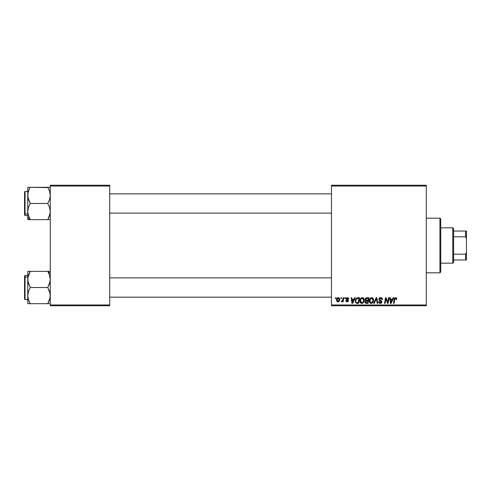 <?xml version="1.0" encoding="UTF-8"?>
<svg xmlns="http://www.w3.org/2000/svg" width="491" height="491" viewBox="0 0 491 491"><rect width="100%" height="100%" fill="white"/><g stroke="black" fill="none" stroke-linecap="round" stroke-linejoin="round"><path stroke-width="0.74" d="M331.468 185.242L426.28 185.242L426.28 186.046L331.468 186.046L331.468 304.954L426.28 304.954L426.28 185.242L331.468 185.242L331.468 186.046L331.468 185.242M359.885 300.915L360.216 299.271L361.266 297.969L362.763 297.699L363.911 298.626L364.095 301.394L362.757 303.199L360.787 303.088L359.885 300.915C359.842 302.346 360.492 303.18 361.824 303.42L363.493 302.573L364.267 300.081C364.273 298.7 363.628 297.89 362.333 297.65C360.689 298.043 359.872 299.129 359.885 300.915M354.649 297.724L353.962 299.258L354.649 297.724L355.288 297.724L352.673 303.346L351.955 303.346L351.188 297.724L351.777 297.724L351.961 299.258L353.962 299.258L351.961 299.258L351.777 297.724L351.188 297.724L351.955 303.346L352.673 303.346L355.288 297.724L354.649 297.724L355.288 297.724L352.673 303.346L351.955 303.346L351.188 297.724L351.777 297.724M395.255 297.681L396.415 297.994L396.642 299.406L396.059 299.479L395.758 298.356L395.022 298.522L394.064 303.346L393.475 303.346L394.408 298.399L395.543 297.65L394.169 299.228L393.475 303.346L394.064 303.346L394.739 299.369L395.507 298.307L396.059 299.479L396.642 299.406L396.697 298.89L396.642 299.406L396.059 299.479L396.077 298.737M378.948 299.301L379.236 298.35L380.372 297.675L381.611 297.828L382.372 298.823L382.452 299.553L381.869 299.627L381.262 298.418L380.261 298.356L379.623 298.847L379.721 299.792L381.347 300.811L381.857 301.75L381.427 303.033L380.132 303.413L379.113 302.972L378.653 301.67L379.236 301.609L379.408 302.333L380.212 302.763L380.985 302.579L381.274 301.824L379.31 300.382L378.948 299.301L381.286 301.965L380.316 302.763L379.236 301.609L378.653 301.67L380.292 303.42L381.869 301.928L381.206 300.701L379.531 299.252L380.672 298.307L381.716 298.798L381.869 299.627L382.452 299.553C382.471 298.35 381.888 297.712 380.709 297.65L378.954 299.136M374.32 303.346L373.688 303.346L376.149 297.724L376.892 297.724L377.751 303.346L377.162 303.346L376.425 298.528L374.32 303.346L373.688 303.346L374.32 303.346L376.425 298.528L377.162 303.346L377.751 303.346L376.892 297.724L376.149 297.724L376.892 297.724L377.751 303.346L377.162 303.346M369.232 300.915L369.563 299.271L370.613 297.969L372.11 297.699L373.258 298.626L373.442 301.394L372.11 303.199L370.134 303.088L369.232 300.915C369.195 302.346 369.84 303.18 371.171 303.42L372.847 302.573L373.614 300.081C373.62 298.7 372.976 297.89 371.681 297.65C370.036 298.043 369.22 299.129 369.232 300.915L369.238 300.633M335.427 298.528L335.562 297.724L336.145 297.724L336.022 298.528L335.427 298.528L336.022 298.528L336.145 297.724L335.562 297.724L336.145 297.724L336.022 298.528L335.427 298.528L335.562 297.724L335.427 298.528M366.685 297.724L365.071 299.473L366.047 297.859L368.937 297.724L367.992 303.346L365.863 303.285L365.169 302.751L365.04 301.566L365.77 300.609L365.071 299.473L365.77 300.609L364.997 301.983L365.77 303.254L367.992 303.346L368.937 297.724L366.685 297.724L368.937 297.724L367.992 303.346L365.863 303.285M393.144 297.724L392.456 299.258L393.144 297.724L393.776 297.724L391.167 303.346L390.449 303.346L389.682 297.724L390.265 297.724L390.455 299.258L392.456 299.258L390.455 299.258L390.265 297.724L389.682 297.724L390.449 303.346L391.167 303.346L393.776 297.724L393.144 297.724L393.776 297.724L391.167 303.346L390.449 303.346L389.682 297.724L390.265 297.724M387.908 301.155L388.51 297.724L387.908 301.155L388.51 297.724L389.099 297.724L388.135 303.346L387.522 303.346L385.914 298.577L385.128 303.346L384.539 303.346L385.49 297.724L386.104 297.724L387.724 302.487L387.908 301.155L387.724 302.487L386.104 297.724L385.49 297.724L384.539 303.346L385.128 303.346L385.914 298.577L387.522 303.346L388.135 303.346L389.099 297.724L388.51 297.724L389.099 297.724L388.135 303.346L387.522 303.346M348.856 299.037L347.456 297.65L348.009 297.73L348.856 299.111L348.266 299.185L347.653 298.184L346.726 298.522L346.787 299.148L348.34 300.621L347.99 301.572L346.99 301.885L346.161 301.572L345.787 300.645L346.37 300.572L347.063 301.376L347.745 300.645L346.302 299.504L346.186 298.344L347.456 297.65L346.075 298.835L347.757 300.811L347.143 301.376L346.37 300.572L345.787 300.645L347.119 301.885L348.34 300.725L346.664 298.792L347.432 298.16L348.266 299.185L348.856 299.037L348.26 298.994M357.135 297.822L359.59 297.724L358.639 303.346L355.926 302.941L355.281 301.216L355.693 299.185L357.025 297.859L355.281 301.044L356.521 303.278L358.639 303.346L359.59 297.724L357.927 297.724L359.59 297.724L358.639 303.346L356.607 303.297M338.33 297.65C337.084 297.963 336.476 298.804 336.507 300.179L337.52 297.902L338.483 297.656L339.379 298.147L339.631 300.167L338.716 301.646L337.28 301.75L336.507 300.179L337.876 301.885C339.164 301.578 339.778 300.707 339.723 299.283L338.33 297.65L339.054 297.853M340.828 298.528L340.963 297.724L341.552 297.724L341.429 298.528L340.828 298.528L341.429 298.528L341.552 297.724L340.963 297.724L341.552 297.724L341.429 298.528L340.828 298.528L340.963 297.724L340.828 298.528M342.865 299.639L343.215 297.724L343.81 297.724L343.117 301.818L342.528 301.818L342.675 300.971L342.049 301.781L341.331 301.738L341.564 301.1L342.509 300.725L342.921 299.363L341.331 301.738L341.73 301.885L342.675 300.971L342.528 301.818L343.117 301.818L343.81 297.724L343.215 297.724L343.81 297.724L343.117 301.818L342.528 301.818M344.774 298.528L344.909 297.724L345.492 297.724L345.369 298.528L344.774 298.528L345.369 298.528L345.492 297.724L344.909 297.724L345.492 297.724L345.369 298.528L344.774 298.528L344.909 297.724L344.774 298.528M331.468 305.758L426.28 305.758L426.28 186.046L331.468 186.046L331.468 305.758L331.468 304.954L426.28 304.954L426.28 305.758L331.468 305.758M50.26 185.242L109.714 185.242L109.714 186.046L50.26 186.046L50.26 304.954L109.714 304.954L109.714 185.242L50.26 185.242L50.26 186.046L50.26 185.242M50.26 305.758L109.714 305.758L109.714 186.046L50.26 186.046L50.26 305.758L50.26 304.954L109.714 304.954L109.714 305.758L50.26 305.758M366.55 303.346L365.77 303.254L366.55 303.346M365.169 302.751L365.034 302.382M365.611 300.529L365.236 300.154M365.101 299.142L365.181 298.835M366.102 298.589L368.238 298.381L367.919 300.283L366.679 300.283L365.654 299.492L365.734 299.056M366.403 298.454L365.697 299.16L365.991 300.167M365.666 299.326L366.851 298.387L366.354 298.473M365.998 302.64L366.507 302.689L365.58 301.959L365.777 302.511M365.826 301.247L367.802 300.94L367.507 302.689L366.507 302.689L367.507 302.689L367.802 300.94L365.905 301.173L365.721 302.444M365.875 300.087L367.919 300.283L368.238 298.381L366.458 298.436M366.317 298.485L365.973 298.694M367.139 298.381L366.562 298.411M366.851 300.94L366.36 300.977M366.163 302.677L366.507 302.689M373.356 298.823L373.608 299.866M373.442 301.394L373.111 302.18M370.754 303.377L371.171 303.42M369.674 302.609L369.465 302.229M369.324 301.793L369.257 301.37M369.563 299.271L369.833 298.774M369.993 298.54L370.374 298.147M372.552 301.916L371.54 302.72L372.694 301.677L373.031 300.056L372.387 302.143L371.036 302.757L371.761 302.64M370.355 299.093L369.883 301.603L370.343 302.419L371.196 302.763L369.815 300.977L369.858 301.474M369.821 300.756L369.815 300.977C369.784 299.578 370.392 298.688 371.644 298.307L371.221 298.381M372.117 298.405L371.644 298.307L373.031 300.056L372.123 298.411M371.423 298.332L370.674 298.718M370.815 298.602L370.054 299.676M371.945 298.344L371.527 298.313M376.56 299.633L376.511 299.264M376.149 297.724L373.688 303.346L376.149 297.724M380.893 297.656L381.482 297.773M382.268 298.503L382.372 298.816M382.446 299.369L382.372 298.823M382.452 299.553L381.869 299.627M380.973 298.332L381.875 299.442L381.636 298.669M380.286 300.173L379.899 299.933M380.5 300.289L380.863 300.486M381.777 301.4L381.857 301.726M381.845 302.229L381.624 302.8M379.973 303.401L378.917 302.72M378.776 302.444L378.659 301.953M378.653 301.793L379.236 301.609M379.408 302.333L379.893 302.695M380.108 302.751L380.488 302.757M381.243 302.223L380.826 301.302M380.948 301.376L381.286 301.965L380.059 300.879M379.021 298.786L379.224 298.368M379.077 298.645L379.555 298.019M379.733 297.896L380.046 297.755M379.113 302.972L379.653 303.321M396.114 298.988L396.059 299.479L395.415 298.313M394.924 298.669L394.064 303.346L393.475 303.346L394.169 299.228M394.408 298.399L394.623 298.055M396.697 298.89L395.666 297.656M396.538 298.16L396.685 298.651M390.738 301.333L390.891 302.732L391.358 301.584L390.891 302.732L390.541 299.915L392.131 299.915L391.358 301.584L392.131 299.915L390.541 299.915L390.867 302.382M385.981 298.853L386.129 299.4M385.699 300.05L385.128 303.346L384.539 303.346L385.49 297.724L386.104 297.724L387.399 301.345M387.626 302.106L387.724 302.487L387.755 302.155M348.236 298.81L347.929 298.307M347.732 298.209L347.149 298.197M347.29 298.172L346.664 298.792L347.346 299.535L346.787 299.148M348.045 299.97L348.266 300.314M348.34 300.725L348.297 301.075M348.125 301.425L347.653 301.793M345.787 300.645L346.37 300.572L346.548 301.124M346.37 300.572L347.346 301.351M346.953 301.357L347.702 300.486L346.37 299.578L346.075 298.835M347.063 301.376L347.757 300.811L347.094 300.05M347.745 300.928L347.217 300.118L347.702 300.486M346.18 298.362L346.505 297.945M347.732 297.669L348.322 297.884M352.25 301.333L352.397 302.732L352.863 301.584L352.397 302.732L352.047 299.915L353.643 299.915L352.863 301.584L353.643 299.915L352.047 299.915L352.372 302.382M352.397 302.732L352.863 301.584M357.055 303.346L356.521 303.278M355.533 302.382L355.416 302.063M355.38 300.093L355.699 299.185M357.706 298.405L358.89 298.381L358.16 302.689L356.748 302.646M355.883 300.652L356.245 299.412L355.865 301.081C355.828 299.424 356.589 298.528 358.135 298.381L356.773 298.737M356.38 302.487L358.16 302.689L358.89 298.381L358.135 298.381M356.589 298.902L356.3 299.307M362.972 297.767L363.45 298.049M364.009 298.816L364.236 299.645M364.009 298.823L364.156 299.222M364.095 301.394L364.212 300.86M360.326 302.616L360.112 302.223M359.977 301.793L359.903 301.37M360.216 299.271L360.48 298.774M360.646 298.54L361.026 298.147M361.793 297.73L362.192 297.656M363.518 301.247L363.684 300.056L363.033 302.143L361.842 302.763L362.413 302.64M361.002 299.093L360.535 301.603L360.989 302.419L361.842 302.763L360.468 300.977L360.511 301.474M360.572 300.099L360.468 300.977C360.431 299.578 361.038 298.688 362.29 298.307L361.321 298.718M362.769 298.405L362.29 298.307L363.684 300.056L363.248 298.761L362.18 298.313M363.199 301.916L362.511 302.591L363.543 301.161M361.468 298.602L360.707 299.676M339.704 298.982L339.569 298.454M339.502 300.584L338.839 301.56M336.538 299.694L336.605 299.326M336.906 298.571L337.323 298.049M337.366 298.012L337.882 297.724M337.698 301.345L337.102 300.019L338.158 298.184M338.796 300.756L339.14 299.344L337.98 301.37M338.06 301.357L338.606 301.032M338.993 300.302L339.072 299.995M337.17 299.541L337.182 300.799M338.526 298.19L339.14 299.344L338.526 298.19L337.477 298.755M342.301 301.554L341.902 301.861M341.331 301.738L341.73 301.885L341.331 301.738L341.564 301.1L341.988 301.21M342.632 300.461L342.761 300.075M343.215 297.724L342.921 299.363M365.654 299.492L365.807 300.019M366.304 300.259L366.679 300.283M371.196 302.763L371.54 302.72M372.957 300.885L373.031 300.056M369.919 300.099L369.84 300.535M390.989 302.444L391.358 301.584M356.564 298.939L356.245 299.412M356.073 299.811L355.95 300.222M363.604 300.885L363.665 299.743M339.121 299.67L339.134 299.142M452.794 227.824L453.592 228.628L453.592 231.04L453.592 228.628L452.794 227.824L440.74 227.824L452.794 227.824L452.794 263.176L440.74 263.176L452.794 263.176L452.794 227.824M453.592 262.372L452.794 263.176L453.592 262.372L453.592 259.96L453.592 262.372M453.592 236.809L453.592 254.191L453.592 231.04L453.592 236.809L465.646 236.809L466.45 238.497L466.45 252.503L465.646 254.191L453.592 254.191L453.592 259.96L453.592 254.191L465.646 254.191L465.646 259.96L466.45 259.96L466.45 252.503L466.45 259.96L465.646 259.96L465.646 254.191L466.45 252.503L466.45 231.04L453.592 231.04L465.646 231.04L465.646 236.809L465.646 231.04L466.45 231.04L466.45 238.497L465.646 236.809L453.592 236.809M453.592 259.96L465.646 259.96L453.592 259.96M439.936 272.818L440.74 272.014L440.74 218.986L439.936 218.182L439.936 272.818L439.936 218.182L426.28 218.182L439.936 218.182L440.74 218.986L440.74 272.014L439.936 272.818L426.28 272.818L439.936 272.818M331.468 193.841L109.714 193.841L331.468 193.841M47.915 187.587L30.264 187.31L48.762 187.31L47.756 187.31L49.56 191.238L50.26 195.393L49.56 199.561L47.756 203.477L30.264 203.477L47.756 203.477L49.554 207.386L50.26 211.566L49.566 215.715L47.756 219.649L30.264 219.649L28.466 215.739L27.766 211.566L27.766 217.482L30.264 219.649L28.466 215.739L27.766 211.566L28.46 207.411L30.264 203.477L28.46 199.555L27.766 195.393L27.944 193.282L29.257 189.231L28.466 191.214L29.607 188.526M27.944 213.671L28.349 215.377M109.714 213.119L331.468 213.119L109.714 213.119M48.762 187.31L50.26 187.31L47.756 187.31L49.56 191.238L50.26 195.393L49.56 199.561L47.756 203.477L49.554 207.386L50.26 211.566L49.566 215.715L47.756 219.649L49.554 219.649M24.55 193.46L24.55 213.499A0.485 0.417 0 0 0 25.035 213.916L25.035 193.043M25.035 213.916L27.766 213.916L25.035 213.916L25.035 215.531L25.035 213.916A0.485 0.417 180 0 1 24.55 213.499L24.55 191.932L25.035 191.429L25.035 213.916M29.785 218.777L29.19 217.581L30.264 219.649L27.766 219.649L47.756 219.649L50.082 213.665M49.069 217.04L47.756 219.649L48.879 219.649M29.804 188.145L29.257 189.231L30.264 187.31L28.46 187.31M29.141 187.31L27.766 187.31L27.766 219.649L30.264 219.649L27.766 217.482L27.766 219.649L29.257 219.649M24.55 215.027L24.55 213.499L24.55 215.052L25.035 215.531L27.766 215.531M24.55 213.37L24.55 213.837M28.128 192.404L29.257 189.231M28.19 214.794L28.466 215.727M29.264 189.231L30.264 187.31L27.766 187.31L27.766 211.566L28.46 207.411L30.264 203.477L27.944 197.499L27.944 193.282M49.665 191.551L49.56 191.232M49.438 216.089L49.56 215.721M48.769 271.351L30.264 271.351L50.26 271.351L47.756 271.351L48.762 273.278L47.756 271.351L50.26 273.518L47.756 271.351L49.554 275.261L50.26 279.434L49.566 283.589L47.756 287.523L50.082 293.501L50.076 297.718L47.756 303.69L30.264 303.69L28.46 299.762L27.766 295.607L28.466 291.439L30.264 287.523L27.95 281.558L27.944 277.341L30.264 271.351L29.257 273.278L30.264 271.351L27.766 271.351L27.766 303.69L49.554 303.69M109.714 297.159L331.468 297.159L109.714 297.159M331.468 277.881L109.714 277.881L331.468 277.881M29.257 303.69L27.766 303.69L27.766 295.607L28.466 291.439L30.264 287.523L47.756 287.523L30.264 287.523L28.466 283.614L27.766 279.434L27.944 277.341L29.257 273.278M25.035 297.957L25.035 277.084A0.485 0.417 180 0 0 24.55 277.501L24.55 297.54M27.766 275.469L25.035 275.469L24.55 275.948L24.55 277.501A0.485 0.417 0 0 1 25.035 277.084L25.035 275.469L25.035 277.084L27.766 277.084L25.035 277.084L25.035 299.571L24.55 299.093L24.55 275.973M48.222 302.855L48.419 302.474M48.879 303.69L47.756 303.69L49.566 299.762L50.26 295.607L49.56 291.445L47.756 287.523L50.082 281.527L50.26 279.434L49.56 275.267L50.076 277.311M28.957 273.96L28.171 276.267M48.241 272.223L49.671 275.623M29.804 272.18L30.264 271.351L27.766 271.351L27.766 295.607L28.361 299.449M27.766 271.351L29.141 271.351M27.944 271.351L28.46 271.351M28.46 275.279L28.588 274.911M29.951 271.904L29.264 273.272M30.104 303.413L28.46 299.762M49.837 276.206L49.56 275.273M49.898 298.577L50.07 297.773M29.613 187.31L29.257 187.31M28.275 191.846L28.466 191.232M48.762 189.231L49.56 191.226L48.762 189.231M30.104 219.373L29.755 218.722M28.361 215.408L28.46 215.715M27.864 193.841L27.944 193.301M30.264 187.31L29.755 188.237M47.756 219.649L48.762 219.649M49.843 192.202L50.07 193.227M48.413 303.69L48.762 303.69M28.122 276.464L27.95 277.311M29.257 301.769L28.466 299.768L29.264 301.769M27.95 297.73L28.177 298.798M30.264 271.351L29.257 271.351M49.751 299.154L49.566 299.755M47.915 271.627L48.271 272.278M49.665 275.592L49.566 275.285M47.756 303.69L48.271 302.763M27.766 191.429L25.035 191.429M27.766 299.571L25.035 299.571"/></g></svg>
